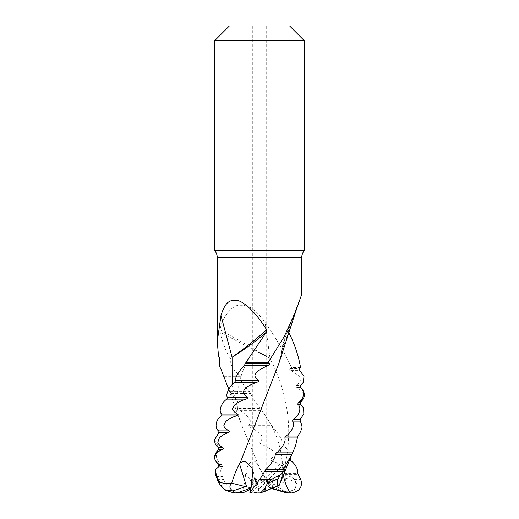 <?xml version="1.0" encoding="UTF-8"?>
<svg xmlns="http://www.w3.org/2000/svg" width="519" height="519" viewBox="0 0 519 519"><rect width="100%" height="100%" fill="white"/><g stroke="black" fill="none" stroke-linecap="round" stroke-linejoin="round"><path stroke-width="0.39" stroke-dasharray="2.6 1.95" d="M300.553 367.608L291.581 367.608C284.535 352.583 275.712 337.551 265.131 322.52C253.525 306.307 246.648 305.224 239.849 305.25C233.316 304.329 222.729 316.142 220.335 328.19L219.991 332.16L269.99 358.363A269.283 37.569 -152 0 0 219.933 329.74M296.498 309.22L288.441 329.896L288.7 332.29M279.138 485.466L281.207 479.031C294.111 438.808 290.368 398.586 269.99 358.363L265.131 322.52M291.581 367.608L290.056 368.646C289.174 369.204 289.453 369.846 290.893 370.585C298.101 374.601 301.15 377.54 300.047 379.415C300.884 380.654 299.619 382.678 296.265 385.494C295.389 386.045 295.571 386.694 296.81 387.427C302.7 391.443 304.99 394.382 303.686 396.257C304.212 397.496 302.901 399.52 299.761 402.335C298.95 402.887 299.028 403.535 299.976 404.269L303.576 407.934M279.157 485.31L265.494 487.536L265.164 491.318M249.756 493.05L250.885 492.589L258.507 492.589L259.078 492.998A30.212 0.513 -19 0 0 264.898 490.98M259.669 493.05L259.078 492.998M288.376 493.05L295.168 488.917L296.544 483.319L294.63 479.575C293.572 478.096 290.439 476.52 285.242 474.846L285.709 477.967C286.183 479.433 285.839 485.434 268.959 484.104L260.181 469.26L241.316 424.211L232.142 384.657M260.181 469.26L256.905 463.765C256.139 461.91 254.784 461.047 252.831 461.177C249.477 462.377 247.122 466.094 245.747 472.316L245.351 476.695C244.462 484.311 243.171 489.761 241.491 493.05C232.681 491.662 226.725 487.172 223.631 479.575L222.606 476.448C220.153 472.309 220.121 469.001 222.508 466.51L221.976 464.57C217.383 463.032 213.484 453.561 219.148 449.668L218.953 447.728L214.607 439.651M225.687 490.332L223.89 488.917L219.809 483.319L216.501 477.091L222.872 477.091M281.207 479.031L284.191 463.765L282.887 461.352L281.953 464.849L283.335 475.002M284.191 463.765L259.656 488.385L265.494 487.536M290.523 457.648L288.888 451.381L282.732 444.05L281.668 442.117C282.991 440.573 276.75 431.107 272.806 427.208L260.609 408.427C259.442 406.89 251.533 397.424 250.807 393.525L249.555 391.586C247.226 390.048 239.337 380.583 240.362 376.684L239.233 374.744C235.911 373.206 228.626 363.735 231.325 359.842L230.41 357.902L228.892 356.864C224.974 348.632 222.009 340.393 219.991 332.16M259.656 488.385L258.722 488.561L257.126 487.951L260.622 483.708L265.676 479.64L268.777 479.342C273.241 479.128 274.778 479.472 273.377 480.36L267.674 485.317L270.191 487.983L272.053 488.483M266.234 25.95L252.766 25.95L266.234 25.95L266.182 483.766L261.232 480.438L258.112 479.504L255.367 479.342C251.423 479.128 250.054 479.472 251.261 480.36L254.537 485.22L252.863 488.087L250.683 489.132M252.766 25.95L252.766 482.248L253.259 480.438L254.738 479.79L257.002 480.918L257.684 483.825L261.952 482.423M264.275 480.438L265.747 479.79L266.234 480.776M265.676 479.64L266.526 479.504M229.411 25.95L289.589 25.95M304.413 40.774L214.587 40.774M304.413 250.515L214.587 250.515M218.57 356.864L228.892 356.864M224.396 377.968L230.877 393.525C234.86 397.548 237.261 400.467 238.072 402.277C239.097 403.477 239.304 405.527 238.695 408.427L239.81 410.367C245.792 414.396 249.003 417.308 249.457 419.118C250.709 420.319 250.541 422.369 248.951 425.275C248.491 425.82 248.906 426.469 250.197 427.208C257.729 431.237 261.524 434.15 261.582 435.96C262.971 437.16 262.439 439.21 259.987 442.117C259.312 442.662 259.74 443.31 261.271 444.05C269.796 448.079 273.889 450.992 273.552 452.802C274.973 454.002 274.116 456.052 270.989 458.958C270.146 459.503 270.555 460.152 272.216 460.898C278.385 463.266 282.077 465.478 283.303 467.528L284.633 472.011L284.088 473.315L285.242 474.846M284.633 472.011C285.774 470.921 285.327 469.429 283.303 467.528M268.959 484.104L270.315 487.049L284.801 491.013C288.292 491.746 291.749 491.052 295.168 488.917M270.315 487.049L270.581 487.633L270.133 488.12L271.787 488.593M270.133 488.12L263.71 482.423M261.232 480.438L258.559 479.79L256.853 480.289L255.406 483.65L254.92 483.734C253.506 483.993 252.792 483.552 252.766 482.423L252.766 482.248M267.674 485.317L266.182 483.766M269.659 487.951L270.191 487.983M258.722 488.561L258.507 492.589M257.126 487.951L256.516 487.944L250.885 492.589M250.982 487.51L251.468 487.951L250.865 488.158M251.468 487.951L252.863 488.087M253.259 480.438L255.335 479.342L257.177 485.362L257.684 483.825M257.177 485.362L256.516 487.944M296.946 307.838L280.876 356.229L281.246 352.511L288.635 332.16M251.112 487.503L252.766 482.423M256.146 480.289L255.523 479.186L257.002 480.918M254.537 485.22L255.406 483.65M224.338 489.333L223.89 488.917M217.279 257.645L301.721 257.645M264.904 491.013A30.329 0.597 -22 0 0 278.21 485.492M294.63 479.575L300.845 479.575M217.701 479.575L223.631 479.575M282.881 472.316L268.758 486.491M296.544 483.319A44.913 15.122 10 0 0 285.709 477.967M290.951 460.898L272.216 460.898M284.088 473.315L297.588 473.315M284.827 474.606L298.01 474.606M290.115 458.958L270.989 458.958M261.271 444.05L282.732 444.05M259.987 442.117L281.668 442.117M250.197 427.208L272.806 427.208M248.951 425.275L271.586 425.275M239.81 410.367L261.894 410.367M238.695 408.427L260.609 408.427M230.877 393.525L250.807 393.525M229.969 391.586L249.555 391.586M224.052 376.684L240.362 376.684M223.429 374.744L239.233 374.744M219.848 359.842L231.325 359.842M219.543 357.902L230.41 357.902M284.801 491.013A30.329 10.211 10 0 0 269.043 484.292M256.905 463.765L270.581 487.633M287.481 492.998A30.212 8.842 8.6 0 0 284.697 490.98M245.747 472.316L253.804 486.374M268.777 479.342L266.189 480.289M273.377 480.36L266.176 482.994M255.465 480.36L257.709 482.994M252.552 472.316L256.957 486.537M251.261 480.36L255.393 482.994M219.809 483.319A44.913 13.948 12.7 0 1 217.338 479.524M216.28 476.448L222.606 476.448M222.508 466.51L218.557 466.51M221.976 464.57L218.557 464.57M218.557 449.668L219.148 449.668M218.557 447.728L218.953 447.728M280.876 356.229A269.361 129.802 176.5 0 1 285.294 337.058A269.361 129.802 176.5 0 1 288.441 329.896M255.367 479.342L256.853 480.289M258.112 479.504L258.559 479.79M290.056 368.646L299.502 368.646M290.893 370.585L299.755 370.585M296.265 385.494L300.443 385.494M296.81 387.427L300.443 387.427M299.761 402.335L300.443 402.335M299.976 404.269L300.443 404.269M281.953 464.849C281.687 446.911 275.44 429.447 263.211 412.456M282.887 461.352L260.622 483.708M228.704 389.276L241.316 424.211C238.824 417.068 237.423 409.88 237.105 402.66L237.352 393.207C239.006 378.15 244.832 363.456 254.823 349.131M278.697 363.916L285.294 337.058L300.89 296.193M252.13 490.267L257.353 482.534M252.078 468.06L255.523 479.193"/><path stroke-width="0.78" d="M268.167 362.476L269.277 363.514C269.906 364.072 269.491 364.714 268.025 365.454C259.351 369.606 255.212 372.538 255.601 374.238C254.135 375.36 255.011 377.404 258.215 380.362C259.065 380.914 258.637 381.556 256.937 382.295C246.214 385.864 244.034 389.964 243.729 391.079C242.243 392.202 243.411 394.245 247.252 397.204C248.257 397.755 247.848 398.397 246.032 399.137C234.75 402.705 233.31 406.812 233.025 407.921C231.617 409.05 233.005 411.087 237.189 414.045C238.273 414.597 237.916 415.245 236.126 415.979C225.11 419.547 224.519 423.653 224.273 424.769C223.053 425.891 224.552 427.928 228.775 430.887C229.859 431.438 229.58 432.087 227.938 432.827C218.006 436.388 218.304 440.495 218.116 441.611C217.176 442.733 218.681 444.77 222.625 447.728L218.557 447.728C215.8 445.743 214.483 443.051 214.607 439.651L218.765 432.827L218.914 430.887C214.678 429.343 214.95 419.877 221.392 415.979L221.879 414.045C218.298 412.501 220.705 403.036 226.822 399.137L227.614 397.204C224.954 395.66 229.32 386.194 234.666 382.295L235.704 380.362C234.16 378.818 240.161 369.353 244.345 365.454L245.941 362.476L268.167 362.476L284.101 336.812L295.849 311.147L301.721 294.37L296.498 309.22M222.625 447.728C223.631 448.28 223.449 448.929 222.087 449.668C213.964 453.23 215.132 457.336 215.015 458.452C214.418 459.575 215.813 461.618 219.193 464.57C220.05 465.128 219.978 465.77 218.992 466.51L215.982 469.15L215.346 470.48L217.033 477.499C218.207 479.102 216.734 484.597 231.753 483.163C233.855 475.929 236.437 469.461 239.493 463.772L240.252 462.656L244.845 461.183L252.078 468.06L252.552 472.316L252.247 476.695C251.598 484.318 250.768 489.767 249.756 493.05L259.85 479.095C262.342 475.78 263.853 473.296 264.392 471.641L265.663 469.701C267.603 468.164 275.57 458.699 275.148 454.8L276.329 452.86C279.332 451.322 286.89 441.851 284.756 437.958L285.748 436.018C289.596 434.474 296.187 425.009 292.495 421.117L293.241 419.177C297.634 417.633 302.785 408.168 297.802 404.269L298.237 402.335C302.862 400.791 306.184 391.326 300.287 387.427L300.378 385.494L303.291 382.386L304.004 376.243L299.755 370.585L299.502 368.646L300.553 367.608C298.568 355.794 294.597 343.974 288.635 332.16M298.237 402.335L300.443 402.335L300.443 404.269L303.576 407.934L303.836 413.967L300.287 419.177L300.151 421.117C302.24 425.126 302.571 428.071 301.15 429.94C300.975 431.179 299.859 433.209 297.802 436.018L295.532 445.931L291.717 454.8L286.546 463.623C285.729 464.868 285.126 466.892 284.749 469.701L283.724 471.641L279.994 475.196L278.281 478.881C276.659 480.373 277.38 486.692 279.157 485.31M264.904 491.013C265.423 491.746 265.274 491.052 264.45 488.917L260.59 492.894L279.138 485.466L291.717 454.8L275.148 454.8M264.45 488.917L267.532 483.319C268.064 482.365 269.4 481.113 271.534 479.575L272.216 479.095C273.818 477.908 276.413 476.611 279.994 475.196M260.59 492.894L249.756 493.05M290.523 457.648L290.115 458.958L290.951 460.898C294.863 463.026 299.061 471.077 297.588 473.315L300.845 479.575C302.83 487.179 299.489 491.668 290.822 493.05L285.599 492.589L290.822 493.05C287.773 489.741 285.392 484.285 283.672 476.695L283.672 476.695M251.468 487.951L237.786 492.589L234.29 493.05L241.491 493.05L243.45 492.589L250.683 489.132M234.29 493.05L225.687 490.332L224.338 489.333C221.159 486.718 218.823 483.449 217.338 479.524A44.913 13.948 12.7 0 1 217.033 477.499M283.335 475.002L283.627 476.461M272.053 488.483L287.344 492.589M289.589 25.95L229.411 25.95L214.587 40.774L304.413 40.774L289.589 25.95M214.587 40.774L214.587 250.515L304.413 250.515L304.413 40.774M301.721 294.37L301.721 257.645L217.279 257.645L217.279 341.554L220.964 315.539C225.72 300.417 230.715 299.976 236.781 300.488C241.815 300.365 255.296 310.913 266.591 329.812L266.37 332.16L245.941 362.476M217.279 341.554L218.57 356.864L219.543 357.902L219.848 359.842C219.135 363.864 219.446 366.784 220.77 368.594L228.704 389.276M220.964 315.539L232.084 357.26C245.195 349.047 256.626 340.678 266.37 332.16M232.142 384.657L232.084 357.26A269.322 89.508 158 0 0 266.591 329.812M271.787 488.593L285.599 492.589M240.252 462.656L278.697 363.916L280.876 356.229M231.753 483.163L246.668 486.932L251.112 487.503M216.28 476.448L216.501 477.091L216.28 476.448C215.541 475.08 215.229 473.088 215.346 470.48M245.571 486.679L232.467 491.013L224.811 489.709M267.532 483.319A44.913 0.882 -22 0 0 278.281 478.881M271.534 479.575L259.5 479.575M237.786 492.589L243.45 492.589M239.493 463.772L246.668 486.932M269.277 363.514L245.545 363.514M232.467 491.013A30.329 9.42 12.7 0 1 232.311 483.312M235.62 492.998A30.212 8.155 10.9 0 1 232.564 490.98M215.982 469.15L218.992 466.51M218.557 466.51L218.557 464.57L219.193 464.57M222.087 449.668L218.557 449.668L218.557 447.728M227.938 432.827L218.765 432.827M228.775 430.887L218.914 430.887M236.126 415.979L221.392 415.979M237.189 414.045L221.879 414.045M246.032 399.137L226.822 399.137M247.252 397.204L227.614 397.204M256.937 382.295L234.666 382.295M258.215 380.362L235.704 380.362M268.025 365.454L244.345 365.454M303.291 382.386L300.378 385.494M300.443 385.494L300.287 387.427M300.443 404.269L297.802 404.269M300.287 419.177L293.241 419.177M300.151 421.117L292.495 421.117M297.802 436.018L285.748 436.018M297.329 437.958L284.756 437.958M292.489 452.86L276.329 452.86M265.663 469.701L284.749 469.701M264.392 471.641L283.724 471.641M272.216 479.095L259.85 479.095M295.532 445.931L293.365 450.959M301.721 257.645C301.753 254.946 302.648 252.565 304.413 250.515M214.587 250.515C216.352 252.565 217.247 254.946 217.279 257.645M295.849 311.147L278.697 363.916M217.338 479.524L216.423 476.877M218.557 464.57C213.328 459.6 213.328 454.638 218.557 449.668M300.443 402.335C305.672 397.366 305.672 392.396 300.443 387.427"/></g></svg>

